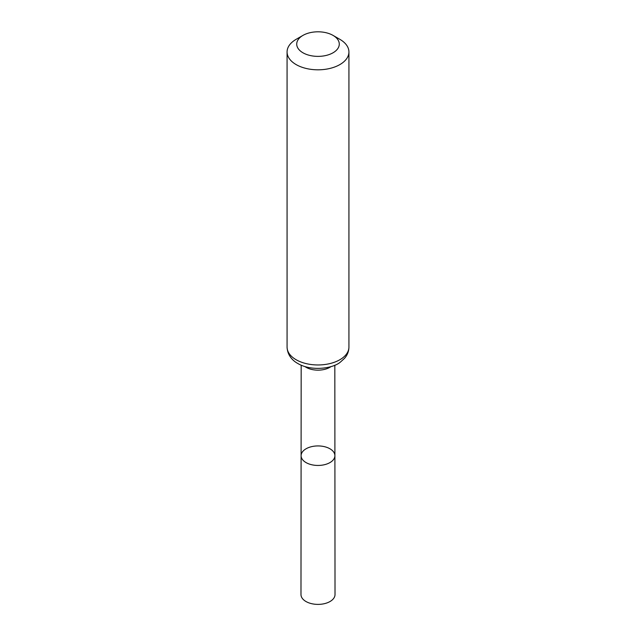 <?xml version="1.0" encoding="UTF-8"?>
<svg xmlns="http://www.w3.org/2000/svg" width="636" height="636" viewBox="0 0 636 636"><rect width="100%" height="100%" fill="white"/><g stroke="black" fill="none" stroke-linecap="round" stroke-linejoin="round"><path stroke-width="0.95" d="M334.902 455.686A16.902 9.763 180 0 1 318 465.449A16.902 9.763 180 0 1 301.098 455.686A16.902 9.763 0 0 0 306.051 462.587A16.902 9.763 0 0 0 324.471 464.701A16.902 9.763 0 0 0 334.902 455.686A16.902 9.763 0 0 0 318 445.931A16.902 9.763 0 0 0 301.098 455.686L300.987 594.565A17.013 9.818 0 0 0 305.972 601.513A17.013 9.818 0 0 0 324.511 603.644A17.013 9.818 0 0 0 335.013 594.565L334.83 365.175M339.87 39.337L333.049 35.401A21.29 12.291 180 0 1 333.049 52.78A21.29 12.291 180 0 1 302.951 52.78A21.29 12.291 180 0 1 302.951 35.401A21.29 12.291 180 0 1 333.049 35.401L339.87 39.337A30.925 17.856 180 0 1 348.925 51.961A30.925 17.856 180 0 1 318 69.817A30.925 17.856 180 0 1 287.075 51.961A30.925 17.856 180 0 1 296.13 39.337L302.951 35.401M304.914 366.551A16.83 9.715 0 0 0 306.099 367.306A16.83 9.715 0 0 0 331.086 366.551M296.13 359.738A30.925 17.856 0 0 0 329.838 363.601A30.925 17.856 0 0 0 348.925 347.105C348.862 351.279 347.407 355.015 344.553 358.322L340.483 362.011C333.018 368.618 311.25 371.535 297.839 363.506C293.562 361.208 287.448 356.009 287.075 347.105A30.925 17.856 0 0 0 296.13 359.738M301.17 365.175L301.098 455.686M287.075 51.961L287.075 347.105M348.925 51.961L348.925 347.105"/></g></svg>
